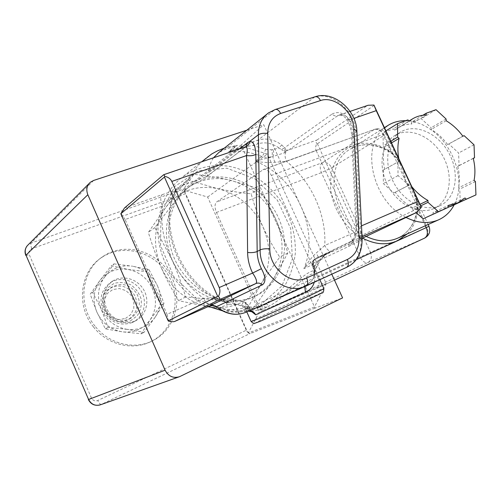 <?xml version="1.0" encoding="UTF-8"?>
<svg xmlns="http://www.w3.org/2000/svg" width="501" height="501" viewBox="0 0 501 501"><rect width="100%" height="100%" fill="white"/><g stroke="black" fill="none" stroke-linecap="round" stroke-linejoin="round"><path stroke-width="0.38" stroke-dasharray="2.5 1.88" d="M326.189 283.51L263.263 310.301L265.217 310.288L316.82 288.401L318.423 286.816C319.538 284.343 319.294 281.193 317.678 277.379L271.36 175.431C268.968 170.76 266.357 168.756 263.513 169.419L216.557 202.022C214.56 204.045 214.528 207.527 216.463 212.455L257.57 303.988C259.161 307.332 261.059 309.436 263.263 310.301L259.261 312.004L248.308 333.021L314.509 306.975L326.189 283.51L267.309 154.032L241.632 146.148L184.468 190.355L207.639 197.018L259.261 312.004M399.341 161.216L383.29 170.039L399.341 161.216L398.777 158.485M397.907 161.785L398.038 175.619L408.766 185.188L410.187 184.6L393.88 192.941L408.766 185.188M411.941 186.854L410.187 184.6M475.436 181.569L459.793 189.052L458.465 187.844L474.084 180.335M464.984 197.964L449.353 205.191L450.537 206.249M460.219 202.122L459.793 189.052M433.083 214.334L433.039 212.505L448.527 205.341M420.038 204.295L412.749 207.815L412.78 209.668L416.181 212.674M420.752 205.83L412.78 209.668M383.29 170.039L383.346 183.61L393.88 192.941M398.038 175.619L383.346 183.61M390.774 141.244L383.19 145.816L384.599 147.087L391.55 142.917M409.292 121.179L394.757 130.141L393.366 128.882L383.133 132.627L383.19 145.816M407.877 119.889L393.366 128.882M385.952 130.867L383.133 132.627M422.869 115.274L411.465 122.257L411.496 123.991L426.194 115.023M446.134 120.735L431.179 129.477L431.136 127.761L421.241 118.681L411.465 122.257M446.09 118.987L431.136 127.761M436.02 109.681L421.241 118.681M462.855 136.184L447.625 144.557C442.934 138.201 437.448 133.178 431.179 129.477M394.757 130.141L398.157 127.736C402.19 125.369 406.637 124.123 411.496 123.991M384.705 169.482C382.939 161.51 382.902 154.045 384.599 147.087M412.749 207.815C406.123 204.189 400.305 199.029 395.289 192.353M473.245 158.31L457.77 166.226C459.586 173.778 459.818 180.986 458.465 187.844M449.353 205.191L442.327 210.025L433.039 212.505M464.145 135.677L447.625 144.557M457.77 166.226L459.035 165.693L458.622 152.968L448.896 144.05M473.27 158.416L459.035 165.693M474.021 144.814L458.622 152.968M439.822 205.748C425.243 212.474 403.781 201.966 393.636 182.47C383.315 163.063 386.954 139.76 400.863 131.857C415.824 122.977 438.575 133.554 449.134 153.494C459.956 173.296 456.167 198.045 440.385 205.485L439.822 205.748M433.797 208.56C419.274 215.267 397.944 204.878 387.893 185.552C377.666 166.313 381.336 143.186 395.189 135.301C410.1 126.452 432.726 136.898 443.197 156.675C453.919 176.314 450.092 200.895 434.367 208.303L433.797 208.56M366.15 236.397C332.025 221.198 322.375 163.42 350.406 149.085C363.425 142.084 377.19 143.361 391.694 152.924L391.068 153.03L391.074 151.935C378.399 143.411 365.868 141.188 353.481 145.271C337.423 152.266 329.796 166.57 330.591 188.182C332.357 208.278 345.533 228.838 362.536 238.107M407.269 233.879C413.237 227.592 416.807 219.613 417.984 209.95L417.07 209.042C415.179 222.964 408.829 232.627 398.019 238.025C409.142 232.42 415.636 222.607 417.508 208.579L417.076 209.023M425.324 225.782L417.984 209.95C417.934 204.602 416.7 199.498 414.289 194.626L405.566 181.055C413.657 188.864 417.64 198.045 417.508 208.579M391.694 152.924C400.023 160.095 404.645 169.476 405.566 181.055L400.6 165.136C398.351 159.988 395.176 155.586 391.074 151.935L382.964 134.443L386.039 133.761C383.528 129.383 379.827 127.874 374.936 129.227C378.017 128.444 380.697 130.185 382.964 134.443L271.36 175.431M409.204 120.923C416.794 121.868 424.115 124.843 431.179 129.865C454.601 145.966 466.18 182.878 454.156 204.853M406.048 217.478C372.731 201.972 359.918 145.829 384.574 127.887M405.697 120.685L408.979 120.898M207.639 197.018L267.309 154.032M246.279 330.24L185.22 193.781L31.82 248.703C29.221 249.943 28.369 251.953 29.265 254.74L91.47 398.019C92.929 400.637 95.027 401.464 97.776 400.493L246.279 330.24L247.763 332.52L248.559 332.138M95.015 326.126C77.204 304.683 81.525 270.427 102.699 256.687C124.254 241.614 156.469 250.619 169.996 274.147C183.955 297.419 176.008 329.708 152.235 340.968C133.967 350.105 108.805 343.955 95.015 326.126M331.787 274.185L263.701 124.686L241.125 145.027L315.029 308.121L342.59 297.901M246.768 130.241L263.701 124.686M209.988 307.082L210.458 307.157C221.022 308.798 232.821 310.144 245.853 311.196L260.608 284.85C265.956 276.358 272.337 267.114 279.758 257.132C273.032 246.874 267.421 236.779 262.931 226.847C258.441 216.908 254.508 205.898 251.12 193.799C238.645 192.497 227.366 190.749 217.284 188.558L186.967 179.765L165.912 207.182L148.334 232.37C152.229 245.271 156.55 257.076 161.297 267.784C152.266 245.158 153.807 224.955 165.912 207.182C179.176 190.787 196.304 184.581 217.284 188.558C237.931 193.818 253.143 206.581 262.931 226.847C271.692 247.563 270.922 266.901 260.608 284.85C249.016 302.141 232.301 309.574 210.458 307.157C188.414 302.905 172.025 289.785 161.297 267.784C166.044 278.487 171.818 289.446 178.619 300.663L207.852 306.737M248.308 333.021L250.08 333.522L101.29 404.451C100.231 404.514 99.06 403.192 97.776 400.493M241.125 145.027L185.157 188.476L184.468 190.355M315.029 308.121L250.08 333.522M185.32 190.837L184.5 191.131L185.22 193.781M184.5 191.131L247.763 332.52M96.862 312.067C92.328 300.569 93.355 290.041 99.949 280.485C107.183 271.542 116.526 267.853 127.974 269.413C139.284 271.73 147.494 278.237 152.611 288.939C157.089 299.917 156.281 310.207 150.187 319.795C143.418 328.969 134.18 332.99 122.476 331.856C110.765 329.827 102.229 323.233 96.862 312.067L105.367 328.856L122.476 331.856L141.213 333.779L150.187 319.795L161.015 305.028L152.611 288.939L146.273 271.68L127.974 269.413L111.316 265.78L99.949 280.485L90.205 294.181L96.862 312.067M134.493 321.298C122.776 325.061 113.27 321.448 105.968 310.47C100.795 298.377 103.043 288.563 112.712 281.036C122.739 274.604 137.368 278.8 143.612 289.622C150.024 300.349 146.517 315.073 135.965 320.59L134.493 321.298M92.741 292.446L104.383 277.36C97.733 287.017 96.712 297.669 101.308 309.305L92.741 292.446L90.205 294.181M113.946 263.877L132.665 266.219C121.104 264.616 111.673 268.329 104.383 277.36L113.946 263.877L111.316 265.78M149.11 269.851L157.571 286.002C152.385 275.168 144.088 268.574 132.665 266.219L149.11 269.851L146.273 271.68M157.571 286.002L163.965 303.431L155.166 317.202C161.303 307.514 162.105 297.112 157.571 286.002M155.166 317.202L144.081 332.357L127.204 329.364C139.028 330.522 148.346 326.47 155.166 317.202M127.204 329.364L108.022 327.372L101.308 309.305C106.744 320.609 115.374 327.297 127.204 329.364M141.213 333.779L144.081 332.357M161.015 305.028L163.965 303.431M105.367 328.856L108.022 327.372M93.524 326.996C75.789 305.648 80.11 271.523 101.215 257.821C122.707 242.791 154.815 251.74 168.286 275.174C182.195 298.358 174.254 330.528 150.55 341.751C132.333 350.863 107.264 344.751 93.524 326.996M273.69 278.612C268.555 286.804 261.672 292.991 253.036 297.181C243.724 301.546 233.616 302.905 222.713 301.264C200.225 296.836 183.46 283.334 172.432 260.758C163.138 237.537 164.635 216.864 176.916 198.734L182.314 192.503L188.576 187.33C200.776 179.239 214.309 176.784 229.182 179.947C250.212 185.433 265.749 198.546 275.788 219.306C284.793 240.518 284.092 260.288 273.69 278.612C268.279 287.305 261.61 297.024 253.675 307.764L222.713 301.264C211.91 299.535 199.555 298.089 185.639 296.936C181.738 283.86 177.335 271.805 172.432 260.758L154.834 227.573L176.916 198.734L193.812 174.342C207.088 175.776 218.881 177.648 229.182 179.947L258.691 188.764C265.449 198.903 271.147 209.086 275.788 219.306C280.416 229.533 284.418 240.768 287.799 253.018L273.69 278.612M202.41 179.652L190.881 185.545C172.432 198.239 163.946 224.899 171.417 250.293C178.838 275.694 201.415 296.304 225.243 300.049C236.19 301.708 246.329 300.349 255.673 295.966C282.57 283.228 292.096 246.811 278.224 217.284C264.71 187.612 230.322 169.789 202.41 179.652M130.417 320.909L137.261 315.768C140.499 310.795 141.796 305.253 141.157 299.147C139.297 293.242 135.871 288.482 130.88 284.869C125.306 282.351 119.67 281.875 113.959 283.447L106.976 288.426C103.588 293.379 102.185 298.978 102.768 305.228C104.64 311.284 108.153 316.137 113.295 319.788C119.013 322.262 124.718 322.631 130.417 320.909M132.12 322.575C120.459 326.32 111.003 322.738 103.745 311.829C98.603 299.805 100.851 290.048 110.477 282.558C120.453 276.151 135.013 280.31 141.219 291.068C147.595 301.727 144.094 316.375 133.585 321.867L132.12 322.575M129.502 318.824L130.824 318.185C139.51 312.035 141.507 303.856 136.817 293.649C130.172 284.568 122.025 282.282 112.368 286.791C94.482 296.717 111.097 327.811 129.502 318.824M125.501 318.454L130.805 314.496L133.773 308.497L133.855 301.646L131.049 295.271L125.901 290.605L119.401 288.557L112.806 289.547L107.421 293.411L104.333 299.416L104.183 306.368L107.026 312.862L112.287 317.578L118.894 319.569L125.501 318.454M127.179 320.101C108.855 329.051 92.347 298.145 110.151 288.263C119.758 283.773 127.868 286.04 134.475 295.064C139.14 305.209 137.142 313.344 128.494 319.469L127.179 320.101M253.675 307.764L245.853 311.196M287.799 253.018L279.758 257.132M185.639 296.936L178.619 300.663M154.834 227.573L148.334 232.37M193.812 174.342L186.967 179.765M258.691 188.764L251.12 193.799M208.485 306.455C184.024 296.078 164.215 271.01 159.255 243.799C154.314 216.57 164.434 189.898 183.616 176.202C196.956 167.44 212.887 164.084 229.089 166.301C250.619 170.528 270.44 184.731 282.99 204.452C291.789 220.027 295.891 236.409 295.289 253.6C293.918 264.66 290.674 274.905 285.564 284.343C279.445 293.066 271.83 300.149 262.731 305.597L260.727 304.583L281.963 285.952L292.409 258.867L290.68 228.512L277.391 200.218L254.884 178.832L226.922 168.223L198.396 170.716L174.736 186.51L160.99 213.138L160.527 245.484L173.86 276.696L198.164 299.936L228.036 310.357L257.069 306.261L258.103 307.727C246.962 312.223 235.032 313.238 222.3 310.777M257.069 306.261C257.188 308.979 258.441 310.138 260.821 309.75C262.706 308.196 262.674 306.474 260.727 304.583M314.227 282.282C315.386 277.529 314.979 272.231 313 266.388L312.599 265.655L313.181 263.15C317.352 272.613 314.954 279.946 305.986 285.157L304.758 286.616M260.821 309.75L266.519 307.307C268.229 305.41 268.148 304.326 266.307 304.038C285.113 294.619 304.426 271.392 314.415 270.615L314.34 266.945L313.181 267.453C314.86 271.072 315.16 273.126 314.089 273.621C304.451 273.897 285.288 298.984 266.538 307.301C254.877 311.754 247.707 311.954 245.033 307.896C244.338 306.631 244.72 305.366 246.191 304.082C246.918 303.975 247.732 304.865 248.64 306.75L251.133 311.215M374.147 105.435L317.402 143.768L316.826 143.668C315.48 146.167 315.261 148.478 316.175 150.594L286.403 161.341L274.936 162.268C268.862 162.819 262.261 162.468 255.141 161.234L261.791 156.418C263.488 154.922 264.728 152.542 265.499 149.285L253.162 145.415L253.281 141.714L257.852 140.174L257.721 143.862L253.162 145.415C246.01 146.486 238.507 148.346 230.635 150.995L253.281 141.714M219.851 309.299L220.315 307.276C228.249 312.211 236.109 313.031 243.893 309.731L245.233 309.123C246.097 310.827 246.999 311.584 247.932 311.384L346.567 267.371C356.449 262.161 361.277 253.099 361.052 240.179L355.823 132.389C355.478 111.253 331.862 90.844 314.409 97.156L257.852 140.174C265.856 137.769 273.796 139.334 281.668 144.87L279.132 148.046C272.049 143.073 264.91 141.683 257.721 143.862M281.668 144.87L284.599 147.72L281.481 149.624L279.132 148.046L272.982 149.461C274.066 152.605 273.947 154.984 272.625 156.6L267.133 157.583L261.791 156.418C250.826 152.06 239.766 150.475 228.625 151.659L230.347 150.845L237.424 145.315L224.461 149.68L218.718 152.598M230.635 150.995L228.625 151.659L236.459 145.528L237.424 145.315M332.006 114.103C338.206 110.965 343.736 112.719 348.596 119.357L347.469 120.403L349.773 119.814C346.56 115.625 342.809 114.128 338.519 115.324L337.636 115.775C335.72 116.326 333.848 115.769 332.006 114.103L284.599 147.72L286.359 150.087L284.637 149.674L284.731 151.49L281.481 149.624M284.731 151.49L284.668 152.749L272.625 156.6L274.936 162.268M284.668 152.749L285.852 150.995L284.637 149.674M285.852 150.995L288.77 149.962L286.359 150.087M315.837 268.054L319.582 261.39L318.899 260.633L315.073 265.593L316.219 267.709L314.415 270.615L314.089 273.621M362.11 238.307L318.016 257.959C312.599 260.72 307.883 264.296 303.882 268.68L319.344 261.428C321.598 257.802 324.717 254.959 328.706 252.899C325.237 254.564 322.193 257.395 319.575 261.384L314.384 271.26L313.181 267.453M314.916 259.098C312.818 260.032 311.334 265.305 312.73 266.632L315.073 265.593L314.34 266.945L313.958 266.094C312.818 262.436 313.457 259.913 315.874 258.522L314.916 259.098C312.499 260.902 311.791 263.401 312.793 266.601L313.67 266.137C313.244 262.029 313.407 260.044 314.171 260.176L315.561 258.685M258.103 307.727L261.66 306.18C247.494 312.217 237.894 307.032 243.711 302.266L246.191 304.082M205.729 177.179L245.753 146.818L206.819 176.628L181.4 185.733L184.932 183.923L189.603 178.494C192.804 172.112 196.849 166.545 201.728 161.785M224.31 148.133L236.459 145.528M266.307 304.038L262.731 305.597M266.519 307.307L261.66 306.18M248.64 306.75L247.45 307.307C246.824 304.489 245.828 302.767 244.463 302.153L234.787 299.711C235.708 300.224 235.946 301.796 235.501 304.426L228.75 304.451C227.322 301.076 225.744 299.504 224.01 299.736C227.573 298.546 231.168 298.54 234.787 299.711L244.463 302.153C245.916 302.166 247.394 303.662 248.909 306.631L249.429 307.783L247.97 308.466L247.45 307.307L235.501 304.426M249.154 307.902L249.429 307.783C251.089 310.564 252.122 311.923 252.51 311.854L247.97 308.466L245.233 309.123M216.401 306.975L217.309 305.948L220.315 307.276M248.527 311.159L246.567 312.01M211.973 305.215L210.564 304.727L212.718 304.577L214.077 305.979L211.973 305.215L217.309 305.948M228.75 304.451L220.315 307.288M210.564 304.727L223.841 299.805C227.116 298.696 230.473 298.69 233.911 299.792L227.197 302.961C226.508 300.7 225.387 299.648 223.841 299.798M227.247 304.996C225.807 301.708 224.223 300.137 222.494 300.281C219.438 301.132 216.632 300.337 214.084 297.907L221.11 299.773C182.076 283.698 158.823 228.469 174.793 193.067M168.53 321.147L167.065 314.284L203.55 298.364C206.086 303.456 208.666 305.735 211.303 305.209L209.312 306.086M328.706 252.899L330.19 252.172C325.606 254.207 321.842 257.026 318.899 260.633M265.499 149.285L271.636 149.812C272.726 153.212 272.506 155.667 270.972 157.17M332.927 251.251L332.839 251.295C329.865 252.028 327.172 250.093 324.761 245.477C326.527 214.466 311.328 181.331 286.403 161.341C284.487 156.425 284.681 152.843 286.998 150.588L285.833 151.008M222.983 300.099L223.841 299.805M318.079 257.934L330.209 252.16L315.962 258.234C312.768 260.107 311.779 262.825 313 266.388L313.67 266.137L319.832 279.696M362.148 239.09L361.052 240.179L348.828 246.354L313.181 263.15C313.206 260.858 314.089 259.242 315.824 258.303C312.962 259.963 311.885 262.418 312.599 265.655C314.878 274.329 313.413 277.322 313.081 278.168C312.624 280.435 310.257 282.764 305.986 285.157L248.477 311.177M348.596 119.357C351.044 124.279 352.403 129.308 352.673 134.437L356.944 224.373L355.885 225.494L358.916 226.978L354.627 137.762C354.301 131.65 352.685 125.67 349.773 119.814L353.906 118.386M356.944 224.373C357.05 233.46 355.015 240.336 350.844 245.002L351.79 241.037L352.923 240.305C355.773 237.349 357.77 232.902 358.916 226.978L361.503 225.857M348.828 246.354C348.821 243.931 349.717 242.24 351.508 241.263L352.923 240.305M316.964 140.011L367.17 105.742L337.636 115.775L288.77 149.962L316.964 140.011C315.824 140.844 315.78 142.065 316.826 143.668M368.072 105.279L367.17 105.742M163.332 175.006L245.496 146.918M206.819 176.628L208.904 172.519C209.03 166.883 210.57 161.967 213.526 157.777M174.768 193.148L176.246 190.787L176.277 189.034L174.768 193.148L170.302 199.78L162.449 206.074C158.153 239.271 175.143 277.711 203.55 298.364L214.084 297.907M223.045 300.074L221.123 299.773L227.197 302.961C182.383 290.192 154.734 227.56 176.277 189.034L189.603 178.494M124.536 207.934L162.13 194.664C160.226 196.906 160.333 200.707 162.449 206.074L125.162 219.532L167.065 314.284M125.162 219.532L120.879 213.37M170.302 199.78C170.177 195.797 171.624 192.891 174.642 191.069L176.233 190.793L184.932 183.923M317.402 143.768L359.85 236.297L359.549 236.81C359.943 238.338 360.751 238.864 361.979 238.37L362.073 238.326M359.85 236.297L421.241 206.882M361.979 238.37L318.642 257.671L316.231 253.036L324.761 245.477L353.85 232.783C354.871 234.888 356.768 236.228 359.549 236.81M270.978 157.176L255.141 161.234C295.747 176.377 320.402 230.128 303.882 268.68C307.645 262.411 311.76 257.195 316.231 253.036M353.85 232.783L316.175 150.594M428.994 226.32L426.977 227.203L384.305 135.214L386.039 133.761L400.631 165.192M317.678 277.379L356.079 259.769M216.463 212.455L321.435 172.645L331.649 167.772L370.471 252.366L360.1 257.057L321.435 172.645C319.651 168.073 319.914 164.766 322.218 162.725L374.26 129.565C378.349 128.657 381.693 130.536 384.305 135.214L331.649 167.772C329.257 163.483 326.113 161.798 322.218 162.725L216.557 202.022M265.217 310.288L367.966 262.518C371.347 260.395 372.18 257.013 370.471 252.366L426.977 227.203C428.875 232.251 428.073 235.89 424.566 238.132L367.966 262.518C365.029 263.238 362.411 261.416 360.1 257.057L257.57 303.988M262.906 169.745L374.936 129.227L263.513 169.419M316.77 288.419L334.505 280.147L316.82 288.401M93.631 180.448L31.137 243.054L185.157 188.476M91.47 398.019L88.358 399.573M180.097 376.439L99.949 404.971M31.82 248.703C30.73 245.96 30.505 244.075 31.137 243.054L28.306 244.67L27.098 245.91M25.82 255.435L29.265 254.74M259.718 321.498L300.199 303.518L320.803 293.567L321.961 292.634L278.18 311.779L257.539 321.692L255.278 323.12L259.718 321.498M251.145 321.579L251.126 321.548C250.538 320.903 308.572 294.312 321.254 289.396L323.846 288.52M271.636 149.812L272.982 149.461M243.893 309.731C244.757 311.447 245.659 312.198 246.586 312.004L306.155 286.002M362.029 236.61L315.824 258.303L351.79 241.037C352.729 241.444 356.9 230.648 355.885 225.494L351.664 135.859L354.627 137.762M315.304 96.718L274.629 109.863L224.461 149.68M356.856 130.936L355.823 132.389L352.673 134.437L351.664 135.859C351.401 130.673 349.999 125.519 347.469 120.403C344.043 114.754 339.384 114.798 338.494 115.33M239.434 148.979L208.904 172.519M162.13 194.664C167.347 192.835 171.517 191.632 174.642 191.069L181.4 185.733M275.494 109.431L268.536 112.888L266.513 114.504M398.157 127.736L409.085 120.998M411.947 119.232L412.718 118.756M442.327 210.025L448.577 207.151M457.463 203.062L457.908 202.861M434.367 208.303L440.385 205.485M395.189 135.301L400.863 131.857M400.6 165.136C398.401 160.145 395.22 156.105 391.068 153.03C376.577 143.543 363.025 142.228 350.406 149.085L384.455 127.636M417.101 209.03L416.845 202.335L414.289 194.626M428.155 224.511L414.271 194.595M438.463 219.889L439.089 219.607M387.417 125.77L388.4 125.15M179.464 376.721L178.669 377.002M90.33 182.264L89.065 183.541M150.55 341.751L152.235 340.968M101.215 257.821L102.699 256.687M190.881 185.545L188.576 187.33M255.673 295.966L253.036 297.181M112.712 281.036L110.477 282.558M135.965 320.59L133.585 321.867M112.368 286.791L110.151 288.263M130.824 318.185L128.494 319.469M246.811 311.91L245.014 307.902L248.853 308.841C251.251 309.274 255.529 308.384 261.691 306.167M183.616 176.202L208.522 156.099M329.62 252.435L318.016 257.959M350.061 111.397L338.513 115.318M306.055 286.046L305.172 286.434M212.624 304.621L209.405 306.048"/><path stroke-width="0.75" d="M398.777 158.485C397.506 151.327 397.619 144.626 399.103 138.389L397.669 137.086L397.537 123.641L407.877 119.889L409.292 121.179L412.718 118.756C416.794 116.37 421.285 115.124 426.194 115.023L426.157 113.257L436.02 109.681L446.09 118.987L446.134 120.735C452.503 124.536 458.077 129.69 462.855 136.184L464.145 135.677L474.021 144.814L474.522 157.777L473.245 158.31C475.13 166.013 475.411 173.352 474.084 180.335L475.436 181.569L475.95 194.895L450.537 206.249M420.038 204.295L427.96 200.463C422.024 197.175 416.688 192.641 411.941 186.854M427.96 200.463L427.998 202.348L438.519 211.729L448.577 207.207L448.527 205.341L457.908 202.861L464.984 197.964L466.356 199.21L475.95 194.895M466.356 199.21L450.706 206.406M448.577 207.207L423.113 218.818L416.181 212.674M427.998 202.348L420.752 205.83M438.519 211.729L423.113 218.818M399.103 138.389L391.55 142.917M397.669 137.086L390.774 141.244M397.537 123.641L385.952 130.867M426.157 113.257L422.869 115.274M474.522 157.777L473.27 158.416M454.156 204.853C450.618 211.604 445.596 216.52 439.089 219.607L438.964 219.663C428.9 224.06 417.928 223.333 406.048 217.478M384.574 127.887L388.4 125.15C393.611 122.056 399.372 120.566 405.697 120.685M89.065 183.541L28.306 244.67C25.232 247.563 24.455 251.064 25.983 255.172L88.608 399.491L25.983 255.172L87.832 194.732L165.092 370.208C168.468 376.37 173.252 378.543 179.464 376.721L342.59 297.901L331.787 274.185M87.832 194.732C85.934 189.76 86.773 185.602 90.33 182.264L93.631 180.448L246.768 130.241M207.852 306.737L209.988 307.082M222.3 310.777L208.485 306.455M120.829 213.739L164.428 177.047L217.672 296.304L168.186 320.853L120.829 213.739L124.536 207.934L163.332 175.006L163.89 174.636L164.785 176.383C168.186 177.072 170.515 178.757 171.787 181.437L246.548 155.554L247.607 252.479C247.713 259.562 249.385 266.419 252.623 273.058C256.33 278.537 257.426 282.032 255.905 283.535C258.165 282.658 260.338 283.09 262.424 284.825C266.056 282.082 265.712 276.702 261.403 268.686L252.623 273.058L219.2 287.543C220.371 290.323 220.102 293.292 218.405 296.454C220.045 298.07 220.265 299.191 219.062 299.83L255.905 283.535L209.312 306.086L212.105 305.685L214.077 305.979M251.133 311.215L255.673 314.778L305.453 292.346C310.125 290.035 313.05 286.678 314.227 282.282M201.728 161.785L211.698 153.989L217.259 150.951L224.31 148.133M248.527 311.159C251.615 310.501 253.994 311.703 255.673 314.778L252.51 311.854M216.401 306.969L219.87 309.311C228.775 314.866 237.674 315.762 246.567 312.01C237.919 315.693 229.164 314.785 220.308 309.292L219.851 309.299M220.308 309.292L216.401 306.975M262.424 284.825L216.476 306.675L212.105 305.685M353.906 118.386L376.245 110.652L373.928 105.047L368.072 105.279L350.061 111.397M261.403 268.686C258.698 263.15 257.289 257.42 257.182 251.502L255.811 154.346C253.55 155.673 250.462 156.074 246.548 155.554C247.701 149.805 247.381 146.918 245.571 146.899C247.901 146.004 249.254 144.207 249.642 141.501L247.901 142.447L245.759 146.818M213.526 157.777L218.718 152.598L266.513 114.504M209.312 306.086L174.761 321.417L219.062 299.83M217.672 296.304L218.405 296.454M168.186 320.853L168.53 321.147C171.511 321.786 173.565 321.886 174.68 321.454L174.761 321.417M219.2 287.543L171.787 181.437M164.428 177.047L164.785 176.383M362.029 236.61L416.644 212.455L421.36 207.232L373.928 105.047M421.36 207.232L418.291 201.239L361.503 225.857M416.644 212.455L362.11 238.307M376.245 110.652L418.291 201.239M362.536 238.107C375.024 244.607 386.691 245.496 397.537 240.768L407.269 233.879M438.463 219.889L398.019 238.025C388.2 242.365 377.579 241.82 366.15 236.397M425.324 225.782L426.188 227.636L428.994 226.32L428.155 224.511M356.079 259.769L426.188 227.636C428.136 232.689 427.616 236.178 424.616 238.107L334.505 280.147L424.616 238.107C429.313 235.357 430.772 231.431 428.994 226.32M178.669 377.002L100.745 404.695C95.403 406.273 91.357 404.545 88.608 399.491L165.092 370.208M353.85 128.976L359.06 237.643C359.223 248.058 355.328 255.341 347.375 259.48L306.675 277.999C291.526 285.858 269.475 268.73 269.807 248.916L267.703 133.498C267.947 123.29 272.262 116.614 280.641 113.47L320.49 100.569C334.474 95.428 353.593 111.911 353.85 128.976L356.856 130.936L362.148 239.09L359.06 237.643M323.846 288.52L323.846 288.532C326.301 288.238 272.281 313.131 255.955 319.795L251.126 321.548L246.811 311.91M304.758 286.616L305.453 292.346M306.155 286.002L346.567 267.371C356.768 262.511 361.96 253.08 362.148 239.09M280.641 113.47C279.038 110.339 277.241 109.024 275.243 109.512L268.536 112.888C261.841 117.848 258.453 125.137 258.384 134.769L260.119 249.905L257.182 251.502C254.84 252.523 251.646 252.848 247.607 252.479M255.811 154.346C255.404 145.534 253.349 141.257 249.642 141.501L258.384 134.769C260.67 133.366 263.776 132.94 267.703 133.498M247.901 142.447L239.434 148.979M269.807 248.916C265.73 248.534 262.499 248.865 260.119 249.905C259.612 274.636 287.23 295.953 306.055 286.046L306.08 286.04C308.04 284.712 308.24 282.032 306.675 277.999M275.494 109.431L315.041 96.799C317.102 96.286 318.918 97.545 320.49 100.569M347.375 259.48C348.89 263.388 348.621 266.018 346.573 267.371L306.055 286.046M409.085 120.998L411.947 119.232M448.577 207.151L457.463 203.062M384.455 127.636L387.417 125.77M88.358 399.573C90.831 404.276 94.695 406.073 99.949 404.971M27.098 245.91C24.906 248.884 24.48 252.059 25.82 255.435M319.832 279.696L323.846 288.532C323.765 291.757 323.076 293.254 321.786 293.029L290.73 307.871L259.662 321.529L254.64 323.32C254.458 323.953 253.293 323.37 251.145 321.579M248.477 311.177L252.529 311.873M213.72 305.923L216.382 306.963M245.221 147.012L164.052 174.58M305.172 286.434L246.567 312.01M315.304 96.718C333.866 90.462 356.38 110.132 356.856 130.936M209.405 306.048L174.68 321.454"/></g></svg>
